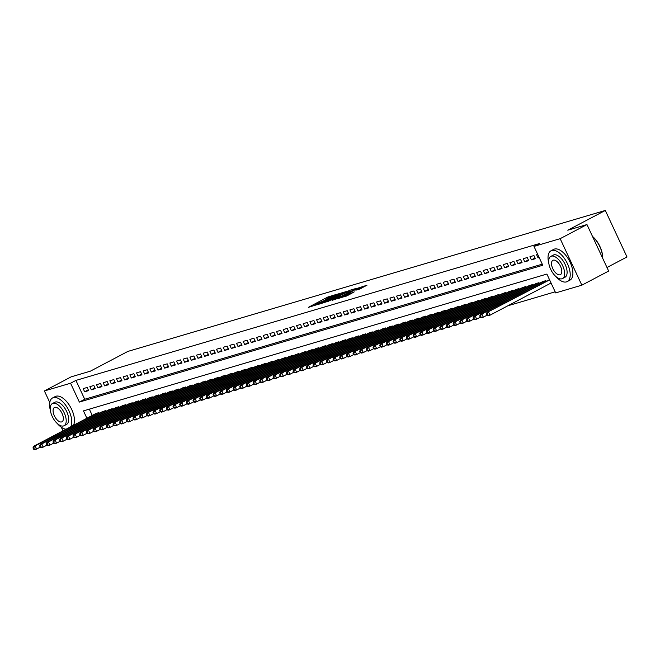 <?xml version="1.0" encoding="UTF-8"?>
<svg xmlns="http://www.w3.org/2000/svg" width="660" height="660" viewBox="0 0 660 660"><rect width="100%" height="100%" fill="white"/><g stroke="black" fill="none" stroke-linecap="round" stroke-linejoin="round"><path stroke-width="0.99" d="M336.237 294.459L327.855 297.008L308.327 307.37L316.66 304.772L315.447 304.854L317.311 303.625L326.452 299.615L325.231 299.698L328.68 297.635L336.237 294.459M359.353 289.179L366.952 285.252L357.34 288.304L337.813 298.658L347.432 295.614L354.247 291.868L340.989 297.33L355.022 289.732L360.079 287.669L355.855 290.177L359.353 289.179M49.781 402.501L44.393 390.959L71.189 376.835L90.362 371.176L127.883 351.417L605.311 210.457L567.79 230.216L586.963 224.557L560.159 238.672L581.848 285.178L555.679 292.908L546.884 274.057L83.457 410.883L86.897 418.25M44.393 390.959L70.562 383.229L79.357 402.08L542.784 265.254L533.989 246.403L560.159 238.672M533.989 246.403L539.352 243.581L75.925 380.407L70.562 383.229M346.013 291.646L336.988 294.31L317.46 304.673L327.071 301.62L346.013 291.646M348.868 290.557L356.779 288.255L337.252 298.617L332.054 300.366L340.321 295.936L338.522 296.216L327.492 301.719L347.16 291.308L349.016 290.878M87.178 387.453L83.176 388.633L84.637 391.776L88.638 390.596L87.178 387.453M93.844 385.481L89.843 386.661L91.303 389.804L95.304 388.624L93.844 385.481M100.51 383.51L96.508 384.697L97.977 387.832L101.978 386.653L100.51 383.51M107.176 381.546L103.174 382.726L104.643 385.869L108.644 384.689L107.176 381.546M113.85 379.574L109.849 380.754L111.309 383.897L115.31 382.717L113.85 379.574M120.516 377.611L116.515 378.79L117.975 381.934L121.976 380.746L120.516 377.611M127.182 375.639L123.181 376.819L124.649 379.962L128.65 378.782L127.182 375.639M133.848 373.667L129.847 374.847L131.315 377.99L135.316 376.81L133.848 373.667M140.514 371.704L136.521 372.883L137.981 376.027L141.982 374.839L140.514 371.704M147.188 369.732L143.187 370.912L144.647 374.055L148.648 372.875L147.188 369.732M153.854 367.76L149.853 368.948L151.321 372.083L155.323 370.903L153.854 367.76M160.52 365.797L156.519 366.976L157.987 370.12L161.989 368.94L160.52 365.797M167.186 363.825L163.193 365.005L164.654 368.148L168.655 366.968L167.186 363.825M173.861 361.853L169.859 363.041L171.319 366.185L175.321 364.996L173.861 361.853M180.526 359.89L176.525 361.07L177.994 364.213L181.995 363.033L180.526 359.89M187.192 357.918L183.191 359.098L184.66 362.241L188.661 361.061L187.192 357.918M193.858 355.954L189.857 357.134L191.326 360.277L195.327 359.089L193.858 355.954M200.533 353.983L196.531 355.162L197.992 358.306L201.993 357.126L200.533 353.983M207.199 352.011L203.197 353.191L204.666 356.334L208.667 355.154L207.199 352.011M213.865 350.048L209.863 351.227L211.332 354.37L215.333 353.191L213.865 350.048M220.531 348.076L216.529 349.255L217.998 352.399L221.999 351.219L220.531 348.076M227.205 346.104L223.204 347.292L224.664 350.427L228.665 349.247L227.205 346.104M233.871 344.14L229.87 345.32L231.338 348.463L235.331 347.284L233.871 344.14M240.537 342.169L236.536 343.349L238.004 346.492L242.005 345.312L240.537 342.169M247.203 340.205L243.202 341.385L244.67 344.528L248.672 343.34L247.203 340.205M253.877 338.233L249.876 339.413L251.336 342.557L255.337 341.377L253.877 338.233M260.543 336.262L256.542 337.441L258.01 340.585L262.003 339.405L260.543 336.262M267.209 334.298L263.208 335.478L264.676 338.621L268.678 337.441L267.209 334.298M273.875 332.326L269.874 333.506L271.342 336.649L275.344 335.47L273.875 332.326M280.549 330.355L276.548 331.543L278.009 334.678L282.01 333.498L280.549 330.355M287.215 328.391L283.214 329.571L284.674 332.714L288.676 331.534L287.215 328.391M293.882 326.42L289.88 327.599L291.349 330.742L295.35 329.563L293.882 326.42M300.548 324.448L296.546 325.636L298.015 328.779L302.016 327.591L300.548 324.448M307.222 322.484L303.221 323.664L304.681 326.807L308.682 325.627L307.222 322.484M313.888 320.512L309.887 321.692L311.347 324.835L315.348 323.656L313.888 320.512M320.554 318.549L316.552 319.729L318.021 322.872L322.022 321.684L320.554 318.549M327.22 316.577L323.218 317.757L324.687 320.9L328.688 319.721L327.22 316.577M333.894 314.605L329.893 315.793L331.353 318.928L335.354 317.749L333.894 314.605M340.56 312.642L336.559 313.822L338.019 316.965L342.02 315.785L340.56 312.642M347.226 310.67L343.225 311.85L344.693 314.993L348.695 313.813L347.226 310.67M353.892 308.698L349.891 309.887L351.359 313.022L355.361 311.842L353.892 308.698M360.566 306.735L356.565 307.915L358.025 311.058L362.026 309.878L360.566 306.735M367.232 304.763L363.231 305.943L364.691 309.086L368.692 307.906L367.232 304.763M373.898 302.8L369.897 303.979L371.365 307.123L375.367 305.935L373.898 302.8M380.564 300.828L376.563 302.008L378.031 305.151L382.033 303.971L380.564 300.828M387.23 298.856L383.237 300.036L384.697 303.179L388.699 302L387.23 298.856M393.904 296.893L389.903 298.072L391.363 301.216L395.365 300.036L393.904 296.893M400.57 294.921L396.569 296.101L398.038 299.244L402.039 298.064L400.57 294.921M407.236 292.949L403.235 294.137L404.704 297.272L408.705 296.092L407.236 292.949M413.902 290.986L409.909 292.165L411.37 295.309L415.371 294.129L413.902 290.986M420.577 289.014L416.575 290.194L418.036 293.337L422.037 292.157L420.577 289.014M427.243 287.05L423.241 288.23L424.71 291.373L428.711 290.185L427.243 287.05M433.909 285.079L429.907 286.259L431.376 289.402L435.377 288.222L433.909 285.079M440.575 283.107L436.573 284.287L438.042 287.43L442.043 286.25L440.575 283.107M447.249 281.143L443.248 282.323L444.708 285.466L448.709 284.278L447.249 281.143M453.915 279.172L449.914 280.351L451.382 283.495L455.383 282.315L453.915 279.172M460.581 277.2L456.58 278.388L458.048 281.523L462.049 280.343L460.581 277.2M467.247 275.236L463.246 276.416L464.714 279.56L468.715 278.38L467.247 275.236M473.921 273.265L469.92 274.445L471.38 277.588L475.382 276.408L473.921 273.265M480.587 271.293L476.586 272.481L478.055 275.624L482.047 274.436L480.587 271.293M487.253 269.329L483.252 270.509L484.72 273.652L488.722 272.473L487.253 269.329M493.919 267.358L489.918 268.537L491.386 271.681L495.388 270.501L493.919 267.358M500.593 265.394L496.592 266.574L498.053 269.717L502.054 268.529L500.593 265.394M507.26 263.423L503.258 264.602L504.727 267.745L508.72 266.566L507.26 263.423M513.926 261.451L509.924 262.63L511.393 265.774L515.394 264.594L513.926 261.451M520.591 259.487L516.59 260.667L518.059 263.81L522.06 262.63L520.591 259.487M527.266 257.515L523.264 258.695L524.725 261.839L528.726 260.659L527.266 257.515M533.932 255.544L529.931 256.732L531.391 259.867L535.392 258.687L533.932 255.544M75.925 380.407L84.711 399.259L542.272 264.165M537.727 254.422L536.596 254.76L538.065 257.903L539.195 257.565M507.837 305.795L555.167 291.819M89.323 409.15L92.26 415.429M94.999 413.985L98.893 412.591L99.231 413.3M101.665 412.022L105.567 410.619L105.897 411.328M108.331 410.05L112.233 408.647L112.563 409.365M114.997 408.078L118.899 406.684L119.229 407.393M121.671 406.114L125.565 404.712L125.903 405.43M128.337 404.143L132.239 402.748L132.569 403.458M135.003 402.171L138.905 400.777L139.235 401.486M141.669 400.207L145.571 398.805L145.901 399.523M148.343 398.236L152.237 396.841L152.575 397.551M155.009 396.264L158.911 394.87L159.242 395.579M161.675 394.3L165.577 392.898L165.907 393.616M168.341 392.329L172.243 390.935L172.573 391.644M175.015 390.365L178.91 388.963L179.248 389.672M181.681 388.393L185.584 386.991L185.914 387.709M188.347 386.422L192.25 385.027L192.58 385.737M195.013 384.458L198.916 383.056L199.246 383.774M201.688 382.486L205.582 381.092L205.92 381.802M208.354 380.515L212.256 379.12L212.586 379.83M215.02 378.551L218.922 377.149L219.252 377.866M221.686 376.579L225.588 375.185L225.918 375.895M228.36 374.616L232.254 373.213L232.592 373.923M235.026 372.644L238.92 371.242L239.258 371.959M241.692 370.673L245.594 369.278L245.924 369.988M248.358 368.709L252.26 367.307L252.59 368.024M255.032 366.737L258.926 365.343L259.264 366.052M261.698 364.765L265.592 363.371L265.93 364.081M268.364 362.802L272.266 361.399L272.596 362.117M275.03 360.83L278.933 359.436L279.262 360.145M281.704 358.858L285.599 357.464L285.928 358.174M288.37 356.895L292.264 355.492L292.603 356.21M295.036 354.923L298.939 353.529L299.269 354.238M301.702 352.96L305.605 351.557L305.935 352.275M308.368 350.988L312.271 349.594L312.601 350.303M315.043 349.016L318.937 347.622L319.275 348.332M321.709 347.053L325.611 345.65L325.941 346.368M328.375 345.081L332.277 343.687L332.607 344.396M335.041 343.109L338.943 341.715L339.273 342.424M341.715 341.146L345.609 339.743L345.947 340.461M348.381 339.174L352.283 337.78L352.613 338.489M355.047 337.21L358.949 335.808L359.279 336.517M361.713 335.239L365.615 333.836L365.945 334.554M368.387 333.267L372.281 331.873L372.62 332.582M375.053 331.303L378.955 329.901L379.286 330.619M381.719 329.332L385.621 327.938L385.951 328.647M388.385 327.36L392.287 325.966L392.617 326.675M395.06 325.397L398.953 323.994L399.292 324.712M401.725 323.425L405.628 322.03L405.958 322.74M408.391 321.461L412.294 320.059L412.624 320.768M415.058 319.489L418.96 318.087L419.29 318.805M421.732 317.518L425.626 316.123L425.964 316.833M428.398 315.554L432.3 314.152L432.63 314.87M435.064 313.582L438.966 312.188L439.296 312.898M441.73 311.611L445.632 310.216L445.962 310.926M448.404 309.647L452.298 308.245L452.636 308.962M455.07 307.675L458.972 306.281L459.302 306.991M461.736 305.704L465.638 304.31L465.968 305.019M468.402 303.74L472.304 302.338L472.634 303.055M475.076 301.768L478.97 300.374L479.308 301.084M481.742 299.805L485.636 298.402L485.974 299.112M488.408 297.833L492.31 296.431L492.64 297.149M495.074 295.861L498.976 294.467L499.306 295.177M501.748 293.898L505.642 292.495L505.981 293.213M508.414 291.926L512.308 290.532L512.647 291.241M515.081 289.954L518.983 288.56L519.313 289.27M521.746 287.991L525.649 286.588L525.979 287.306M528.421 286.019L532.315 284.625L532.645 285.334M535.087 284.056L538.981 282.653L539.319 283.363M541.753 282.084L545.655 280.682L545.985 281.399M548.419 280.112L486.882 312.535L549.598 279.881M606.986 267.498L627 256.963L605.311 210.457M62.989 430.848L61.306 427.218M586.963 224.557L608.652 271.062L581.848 285.178M84.711 399.259L79.357 402.08M84.637 391.776L88.291 389.846M91.303 389.804L94.957 387.882M97.977 387.832L101.632 385.91M104.643 385.869L108.298 383.947M111.309 383.897L114.964 381.975M117.975 381.934L121.63 380.003M124.649 379.962L128.304 378.04M131.315 377.99L134.97 376.068M137.981 376.027L141.636 374.096M144.647 374.055L148.302 372.133M151.321 372.083L154.976 370.161M157.987 370.12L161.642 368.189M164.654 368.148L168.308 366.226M171.319 366.185L174.974 364.254M177.994 364.213L181.648 362.29M184.66 362.241L188.314 360.319M191.326 360.277L194.981 358.347M197.992 358.306L201.646 356.383M204.666 356.334L208.312 354.412M211.332 354.37L214.987 352.44M217.998 352.399L221.653 350.476M224.664 350.427L228.319 348.505M231.338 348.463L234.985 346.541M238.004 346.492L241.659 344.57M244.67 344.528L248.325 342.598M251.336 342.557L254.991 340.634M258.01 340.585L261.657 338.662M264.676 338.621L268.331 336.691M271.342 336.649L274.997 334.727M278.009 334.678L281.663 332.755M284.674 332.714L288.329 330.784M291.349 330.742L295.003 328.82M298.015 328.779L301.67 326.849M304.681 326.807L308.335 324.885M311.347 324.835L315.001 322.913M318.021 322.872L321.676 320.941M324.687 320.9L328.342 318.978M331.353 318.928L335.008 317.006M338.019 316.965L341.674 315.034M344.693 314.993L348.348 313.071M351.359 313.022L355.014 311.099M358.025 311.058L361.68 309.136M364.691 309.086L368.346 307.164M371.365 307.123L375.02 305.192M378.031 305.151L381.686 303.229M384.697 303.179L388.352 301.257M391.363 301.216L395.018 299.285M398.038 299.244L401.692 297.322M404.704 297.272L408.358 295.35M411.37 295.309L415.024 293.387M418.036 293.337L421.69 291.415M424.71 291.373L428.365 289.443M431.376 289.402L435.031 287.479M438.042 287.43L441.697 285.508M444.708 285.466L448.363 283.536M451.382 283.495L455.029 281.572M458.048 281.523L461.703 279.601M464.714 279.56L468.369 277.629M471.38 277.588L475.035 275.665M478.055 275.624L481.701 273.694M484.72 273.652L488.375 271.73M491.386 271.681L495.041 269.759M498.053 269.717L501.707 267.787M504.727 267.745L508.373 265.823M511.393 265.774L515.047 263.851M518.059 263.81L521.713 261.88M524.725 261.839L528.38 259.916M531.391 259.867L535.045 257.945M538.065 257.903L539.096 257.359M325.33 299.904L324.406 300.382M315.538 305.06L314.622 305.539M340.89 294.343L339.883 294.64M337.936 294.129L319.704 303.674L326.246 300.985L337.615 295.003L339.479 293.774L337.936 294.129M350.262 291.58L351.07 291.34M348.29 291.736L349.849 290.705L344.792 292.768L339.809 295.465L348.29 291.736L348.695 292.594M361.243 288.329L360.492 288.552M96.063 413.424L33.454 446.407L35.12 445.912L36.589 449.056L40.219 447.142M34.254 448.99L36.589 449.056L34.922 449.542L33.586 449.188L34.254 448.99L33.668 447.736L33 447.934L33.586 449.188M33.668 447.736L35.12 445.912L97.729 412.929M33 447.934L33.454 446.407M70.727 426.772A17.399 8.563 -117.8 0 0 67.353 407.731A17.399 8.563 -117.8 0 0 53.361 397.633A17.399 8.563 -117.8 0 0 52.577 397.947A17.399 8.563 -117.8 0 0 50.358 410.314M57.337 423.571A17.399 8.563 -117.8 0 0 66.082 429.214M73.409 425.353A17.399 8.563 -117.8 0 0 70.034 406.321A17.399 8.563 -117.8 0 0 56.042 396.223A17.399 8.563 -117.8 0 0 55.258 396.536L52.577 397.947M52.379 403.557L54.846 402.262A12.523 6.163 62.2 0 1 55.415 402.031A12.523 6.163 62.2 0 1 66.421 411.015A12.523 6.163 62.2 0 1 66.528 424.43L64.061 425.725A12.523 6.163 -117.8 0 0 63.954 412.318A12.523 6.163 -117.8 0 0 52.949 403.326A12.523 6.163 -117.8 0 0 52.379 403.557A12.523 6.163 -117.8 0 0 52.486 416.963A12.523 6.163 -117.8 0 0 63.492 425.956A12.523 6.163 -117.8 0 0 64.061 425.725M61.619 421.93A8.077 3.977 -117.8 0 0 61.982 421.781A8.077 3.977 -117.8 0 0 61.916 413.143A8.077 3.977 -117.8 0 0 54.821 407.352A8.077 3.977 -117.8 0 0 54.458 407.5A8.077 3.977 -117.8 0 0 54.524 416.138A8.077 3.977 -117.8 0 0 61.619 421.93M555.769 276.408A17.399 8.563 -117.8 0 0 566.445 281.894A17.399 8.563 -117.8 0 0 567.229 281.572A17.399 8.563 -117.8 0 0 567.088 262.952A17.399 8.563 -117.8 0 0 551.793 250.47A17.399 8.563 -117.8 0 0 551.009 250.792A17.399 8.563 -117.8 0 0 548.79 263.159M567.229 281.572L569.91 280.162A17.399 8.563 -117.8 0 0 569.761 261.541A17.399 8.563 -117.8 0 0 554.474 249.059A17.399 8.563 -117.8 0 0 553.69 249.373L551.009 250.792M550.819 256.402L553.278 255.098A12.523 6.163 62.2 0 1 553.847 254.867A12.523 6.163 62.2 0 1 564.853 263.86A12.523 6.163 62.2 0 1 564.96 277.266L562.493 278.561A12.523 6.163 -117.8 0 0 562.386 265.155A12.523 6.163 -117.8 0 0 551.38 256.171A12.523 6.163 -117.8 0 0 550.819 256.402A12.523 6.163 -117.8 0 0 550.918 269.808A12.523 6.163 -117.8 0 0 561.932 278.792A12.523 6.163 -117.8 0 0 562.493 278.561M560.051 274.774A8.077 3.977 -117.8 0 0 560.414 274.626A8.077 3.977 -117.8 0 0 560.348 265.98A8.077 3.977 -117.8 0 0 553.253 260.188A8.077 3.977 -117.8 0 0 552.89 260.337A8.077 3.977 -117.8 0 0 552.956 268.983A8.077 3.977 -117.8 0 0 560.051 274.774M602.588 258.068A17.399 8.563 -117.8 0 0 592.573 236.593M592.482 236.387A16.978 8.357 62.2 0 1 602.621 258.142M102.729 411.452L40.12 444.436L41.786 443.941L43.255 447.084L46.885 445.17M40.92 447.026L43.255 447.084L41.588 447.579L40.252 447.224L40.92 447.026L40.334 445.764L39.666 445.962L40.252 447.224M40.334 445.764L41.786 443.941L104.395 410.965M39.666 445.962L40.12 444.436M109.395 409.489L46.794 442.464L48.46 441.977L49.921 445.112L53.551 443.207M47.586 445.055L49.921 445.112L48.254 445.607L46.926 445.252L47.586 445.055L47 443.8L46.332 443.998L46.926 445.252M47 443.8L48.46 441.977L111.061 408.994M46.332 443.998L46.794 442.464M116.069 407.517L53.46 440.501L55.126 440.005L56.587 443.149L60.225 441.235M54.26 443.083L56.587 443.149L54.92 443.644L53.592 443.281L54.26 443.083L53.675 441.829L53.006 442.027L53.592 443.281M53.675 441.829L55.126 440.005L117.736 407.03M53.006 442.027L53.46 440.501M122.735 405.553L60.126 438.529L61.793 438.034L63.261 441.177L66.891 439.263M60.926 441.119L63.261 441.177L61.594 441.672L60.258 441.317L60.926 441.119L60.34 439.857L59.672 440.055L60.258 441.317M60.34 439.857L61.793 438.034L124.402 405.058M59.672 440.055L60.126 438.529M129.401 403.582L66.792 436.557L68.459 436.07L69.927 439.213L73.557 437.299M67.592 439.147L69.927 439.213L68.26 439.7L66.924 439.345L67.592 439.147L67.006 437.893L66.338 438.091L66.924 439.345M67.006 437.893L68.459 436.07L131.068 403.087M66.338 438.091L66.792 436.557M136.067 401.61L73.458 434.593L75.133 434.098L76.593 437.242L80.223 435.328M74.258 437.184L76.593 437.242L74.926 437.737L73.598 437.374L74.258 437.184L73.672 435.922L73.004 436.12L73.598 437.374M73.672 435.922L75.133 434.098L137.734 401.123M73.004 436.12L73.458 434.593M142.742 399.647L80.132 432.622L81.799 432.127L83.259 435.27L86.889 433.364M80.932 435.212L83.259 435.27L81.593 435.765L80.264 435.41L80.932 435.212L80.347 433.958L79.678 434.148L80.264 435.41M80.347 433.958L81.799 432.127L144.408 399.151M79.678 434.148L80.132 432.622M149.407 397.675L86.798 430.65L88.465 430.163L89.933 433.306L93.563 431.392M87.599 433.24L89.933 433.306L88.267 433.793L86.93 433.438L87.599 433.24L87.013 431.986L86.344 432.185L86.93 433.438M87.013 431.986L88.465 430.163L151.074 397.18M86.344 432.185L86.798 430.65M156.073 395.703L93.464 428.686L95.131 428.191L96.599 431.335L100.229 429.421M94.264 431.277L96.599 431.335L94.933 431.83L93.596 431.475L94.264 431.277L93.679 430.015L93.01 430.213L93.596 431.475M93.679 430.015L95.131 428.191L157.74 395.216M93.01 430.213L93.464 428.686M162.739 393.739L100.13 426.715L101.805 426.228L103.265 429.363L106.895 427.457M100.93 429.305L103.265 429.363L101.599 429.858L100.262 429.503L100.93 429.305L100.345 428.051L99.676 428.249L100.262 429.503M100.345 428.051L101.805 426.228L164.406 393.245M99.676 428.249L100.13 426.715M169.414 391.768L106.805 424.751L108.471 424.256L109.931 427.399L113.561 425.486M107.605 427.334L109.931 427.399L108.265 427.886L106.936 427.531L107.605 427.334L107.019 426.079L106.351 426.278L106.936 427.531M107.019 426.079L108.471 424.256L171.08 391.281M106.351 426.278L106.805 424.751M176.08 389.804L113.47 422.779L115.137 422.284L116.605 425.428L120.236 423.514M114.271 425.37L116.605 425.428L114.939 425.923L113.602 425.568L114.271 425.37L113.685 424.108L113.017 424.306L113.602 425.568M113.685 424.108L115.137 422.284L177.746 389.309M113.017 424.306L113.47 422.779M182.746 387.832L120.136 420.808L121.803 420.321L123.271 423.464L126.901 421.55M120.937 423.398L123.271 423.464L121.605 423.951L120.268 423.596L120.937 423.398L120.351 422.144L119.683 422.342L120.268 423.596M120.351 422.144L121.803 420.321L184.412 387.337M119.683 422.342L120.136 420.808M189.412 385.861L126.802 418.844L128.469 418.349L129.938 421.492L133.567 419.578M127.603 421.435L129.938 421.492L128.271 421.987L126.934 421.624L127.603 421.435L127.017 420.173L126.349 420.37L126.934 421.624M127.017 420.173L128.469 418.349L191.078 385.374M126.349 420.37L126.802 418.844M196.086 383.897L133.477 416.873L135.143 416.377L136.603 419.521L140.233 417.607M134.277 419.463L136.603 419.521L134.937 420.016L133.609 419.661L134.277 419.463L133.683 418.209L133.023 418.399L133.609 419.661M133.683 418.209L135.143 416.377L197.752 383.402M133.023 418.399L133.477 416.873M202.752 381.925L140.143 414.901L141.809 414.414L143.278 417.557L146.908 415.643M140.943 417.491L143.278 417.557L141.611 418.044L140.275 417.689L140.943 417.491L140.357 416.237L139.689 416.435L140.275 417.689M140.357 416.237L141.809 414.414L204.418 381.43M139.689 416.435L140.143 414.901M209.418 379.954L146.809 412.937L148.475 412.442L149.944 415.585L153.574 413.671M147.609 415.528L149.944 415.585L148.277 416.08L146.941 415.726L147.609 415.528L147.023 414.265L146.355 414.463L146.941 415.726M147.023 414.265L148.475 412.442L211.084 379.467M146.355 414.463L146.809 412.937M216.084 377.99L153.475 410.965L155.141 410.479L156.61 413.614L160.24 411.708M154.275 413.556L156.61 413.614L154.943 414.109L153.607 413.754L154.275 413.556L153.689 412.302L153.021 412.5L153.607 413.754M153.689 412.302L155.141 410.479L217.75 377.495M153.021 412.5L153.475 410.965M222.758 376.018L160.149 409.002L161.815 408.507L163.276 411.65L166.906 409.736M160.941 411.584L163.276 411.65L161.609 412.137L160.281 411.782L160.941 411.584L160.355 410.33L159.695 410.528L160.281 411.782M160.355 410.33L161.815 408.507L224.425 375.524M159.695 410.528L160.149 409.002M229.424 374.047L166.815 407.03L168.481 406.535L169.95 409.678L173.58 407.764M167.615 409.621L169.95 409.678L168.283 410.173L166.947 409.819L167.615 409.621L167.029 408.358L166.361 408.557L166.947 409.819M167.029 408.358L168.481 406.535L231.091 373.56M166.361 408.557L166.815 407.03M236.09 372.083L173.481 405.058L175.148 404.572L176.616 407.715L180.246 405.801M174.281 407.649L176.616 407.715L174.95 408.202L173.613 407.847L174.281 407.649L173.695 406.395L173.027 406.593L173.613 407.847M173.695 406.395L175.148 404.572L237.757 371.588M173.027 406.593L173.481 405.058M242.756 370.111L180.147 403.095L181.813 402.6L183.282 405.743L186.912 403.829M180.947 405.677L183.282 405.743L181.615 406.238L180.279 405.875L180.947 405.677L180.362 404.423L179.693 404.621L180.279 405.875M180.362 404.423L181.813 402.6L244.423 369.625M179.693 404.621L180.147 403.095M249.422 368.148L186.821 401.123L188.488 400.628L189.948 403.772L193.578 401.858M187.613 403.714L189.948 403.772L188.281 404.266L186.953 403.912L187.613 403.714L187.027 402.46L186.368 402.649L186.953 403.912M187.027 402.46L188.488 400.628L251.097 367.653M186.368 402.649L186.821 401.123M256.096 366.176L193.487 399.151L195.154 398.665L196.622 401.808L200.252 399.894M194.287 401.742L196.622 401.808L194.947 402.295L193.619 401.94L194.287 401.742L193.702 400.488L193.033 400.686L193.619 401.94M193.702 400.488L195.154 398.665L257.763 365.681M193.033 400.686L193.487 399.151M262.762 364.204L200.153 397.188L201.82 396.693L203.288 399.836L206.918 397.922M200.953 399.778L203.288 399.836L201.622 400.331L200.285 399.968L200.953 399.778L200.368 398.516L199.7 398.714L200.285 399.968M200.368 398.516L201.82 396.693L264.429 363.718M199.7 398.714L200.153 397.188M269.428 362.241L206.819 395.216L208.486 394.721L209.954 397.864L213.584 395.959M207.619 397.807L209.954 397.864L208.288 398.359L206.951 398.005L207.619 397.807L207.034 396.553L206.365 396.742L206.951 398.005M207.034 396.553L208.486 394.721L271.095 361.746M206.365 396.742L206.819 395.216M276.094 360.269L213.493 393.253L215.16 392.758L216.62 395.901L220.25 393.987M214.285 395.835L216.62 395.901L214.954 396.388L213.625 396.033L214.285 395.835L213.7 394.581L213.04 394.779L213.625 396.033M213.7 394.581L215.16 392.758L277.769 359.774M213.04 394.779L213.493 393.253M282.769 358.298L220.16 391.281L221.826 390.786L223.294 393.929L226.924 392.015M220.96 393.871L223.294 393.929L221.62 394.424L220.291 394.07L220.96 393.871L220.374 392.609L219.706 392.807L220.291 394.07M220.374 392.609L221.826 390.786L284.435 357.811M219.706 392.807L220.16 391.281M289.435 356.334L226.825 389.309L228.492 388.822L229.96 391.957L233.59 390.052M227.626 391.9L229.96 391.957L228.294 392.452L226.958 392.098L227.626 391.9L227.04 390.646L226.372 390.844L226.958 392.098M227.04 390.646L228.492 388.822L291.101 355.839M226.372 390.844L226.825 389.309M296.101 354.362L233.491 387.346L235.158 386.851L236.626 389.994L240.257 388.08M234.292 389.928L236.626 389.994L234.96 390.481L233.624 390.126L234.292 389.928L233.706 388.674L233.038 388.872L233.624 390.126M233.706 388.674L235.158 386.851L297.767 353.875M233.038 388.872L233.491 387.346M302.767 352.399L240.166 385.374L241.832 384.879L243.292 388.022L246.922 386.108M240.958 387.964L243.292 388.022L241.626 388.517L240.298 388.162L240.958 387.964L240.372 386.702L239.712 386.9L240.298 388.162M240.372 386.702L241.832 384.879L304.433 351.904M239.712 386.9L240.166 385.374M309.441 350.427L246.832 383.402L248.498 382.915L249.959 386.059L253.597 384.145M247.632 385.993L249.959 386.059L248.292 386.546L246.964 386.191L247.632 385.993L247.046 384.739L246.378 384.937L246.964 386.191M247.046 384.739L248.498 382.915L311.108 349.932M246.378 384.937L246.832 383.402M316.107 348.455L253.498 381.439L255.164 380.944L256.633 384.087L260.263 382.173M254.298 384.029L256.633 384.087L254.966 384.582L253.63 384.219L254.298 384.029L253.712 382.767L253.044 382.965L253.63 384.219M253.712 382.767L255.164 380.944L317.774 347.968M253.044 382.965L253.498 381.439M322.773 346.492L260.164 379.467L261.83 378.972L263.299 382.115L266.929 380.209M260.964 382.058L263.299 382.115L261.632 382.61L260.296 382.255L260.964 382.058L260.378 380.803L259.71 380.993L260.296 382.255M260.378 380.803L261.83 378.972L324.439 345.997M259.71 380.993L260.164 379.467M329.439 344.52L266.838 377.495L268.504 377.008L269.965 380.152L273.595 378.238M267.63 380.086L269.965 380.152L268.298 380.638L266.97 380.284L267.63 380.086L267.044 378.832L266.384 379.03L266.97 380.284M267.044 378.832L268.504 377.008L331.105 344.025M266.384 379.03L266.838 377.495M336.113 342.548L273.504 375.532L275.171 375.037L276.631 378.18L280.269 376.266M274.304 378.122L276.631 378.18L274.964 378.675L273.636 378.32L274.304 378.122L273.718 376.86L273.05 377.058L273.636 378.32M273.718 376.86L275.171 375.037L337.78 342.061M273.05 377.058L273.504 375.532M342.779 340.585L280.17 373.56L281.837 373.073L283.305 376.208L286.935 374.302M280.97 376.15L283.305 376.208L281.638 376.703L280.302 376.349L280.97 376.15L280.385 374.897L279.716 375.094L280.302 376.349M280.385 374.897L281.837 373.073L344.446 340.09M279.716 375.094L280.17 373.56M349.445 338.613L286.836 371.596L288.502 371.101L289.971 374.245L293.601 372.331M287.636 374.179L289.971 374.245L288.304 374.731L286.968 374.377L287.636 374.179L287.05 372.925L286.382 373.123L286.968 374.377M287.05 372.925L288.502 371.101L351.112 338.118M286.382 373.123L286.836 371.596M356.111 336.649L293.51 369.625L295.177 369.13L296.637 372.273L300.267 370.359M294.302 372.215L296.637 372.273L294.971 372.768L293.642 372.413L294.302 372.215L293.716 370.953L293.048 371.151L293.642 372.413M293.716 370.953L295.177 369.13L357.778 336.154M293.048 371.151L293.51 369.625M362.786 334.678L300.176 367.653L301.843 367.166L303.303 370.31L306.941 368.395M300.976 370.243L303.303 370.31L301.637 370.796L300.308 370.441L300.976 370.243L300.391 368.989L299.722 369.188L300.308 370.441M300.391 368.989L301.843 367.166L364.452 334.183M299.722 369.188L300.176 367.653M369.451 332.706L306.842 365.689L308.509 365.195L309.977 368.338L313.607 366.424M307.642 368.28L309.977 368.338L308.311 368.833L306.974 368.47L307.642 368.28L307.057 367.018L306.388 367.216L306.974 368.47M307.057 367.018L308.509 365.195L371.118 332.219M306.388 367.216L306.842 365.689M376.117 330.742L313.508 363.718L315.175 363.223L316.643 366.366L320.273 364.452M314.308 366.308L316.643 366.366L314.977 366.861L313.64 366.506L314.308 366.308L313.723 365.054L313.054 365.244L313.64 366.506M313.723 365.054L315.175 363.223L377.784 330.248M313.054 365.244L313.508 363.718M382.784 328.771L320.174 361.746L321.849 361.259L323.309 364.402L326.939 362.488M320.974 364.337L323.309 364.402L321.643 364.889L320.314 364.534L320.974 364.337L320.389 363.082L319.721 363.28L320.314 364.534M320.389 363.082L321.849 361.259L384.45 328.276M319.721 363.28L320.174 361.746M389.458 326.799L326.849 359.783L328.515 359.287L329.975 362.431L333.605 360.517M327.649 362.373L329.975 362.431L328.309 362.926L326.98 362.563L327.649 362.373L327.063 361.111L326.395 361.309L326.98 362.563M327.063 361.111L328.515 359.287L391.124 326.312M326.395 361.309L326.849 359.783M396.124 324.835L333.514 357.811L335.181 357.324L336.649 360.459L340.279 358.553M334.315 360.401L336.649 360.459L334.983 360.954L333.647 360.599L334.315 360.401L333.729 359.147L333.061 359.345L333.647 360.599M333.729 359.147L335.181 357.324L397.79 324.34M333.061 359.345L333.514 357.811M402.79 322.864L340.18 355.847L341.847 355.352L343.315 358.495L346.945 356.582M340.981 358.429L343.315 358.495L341.649 358.982L340.312 358.627L340.981 358.429L340.395 357.175L339.727 357.373L340.312 358.627M340.395 357.175L341.847 355.352L404.456 322.369M339.727 357.373L340.18 355.847M409.456 320.892L346.846 353.875L348.521 353.38L349.981 356.524L353.611 354.61M347.647 356.466L349.981 356.524L348.315 357.019L346.978 356.664L347.647 356.466L347.061 355.204L346.393 355.402L346.978 356.664M347.061 355.204L348.521 353.38L411.122 320.405M346.393 355.402L346.846 353.875M416.13 318.928L353.521 351.904L355.187 351.417L356.647 354.552L360.277 352.646M354.321 354.494L356.647 354.552L354.981 355.047L353.653 354.692L354.321 354.494L353.735 353.24L353.067 353.438L353.653 354.692M353.735 353.24L355.187 351.417L417.796 318.433M353.067 353.438L353.521 351.904M422.796 316.957L360.187 349.94L361.853 349.445L363.322 352.588L366.952 350.674M360.987 352.522L363.322 352.588L361.655 353.084L360.319 352.721L360.987 352.522L360.401 351.268L359.733 351.466L360.319 352.721M360.401 351.268L361.853 349.445L424.462 316.47M359.733 351.466L360.187 349.94M429.462 314.993L366.853 347.968L368.519 347.474L369.988 350.617L373.618 348.703M367.653 350.559L369.988 350.617L368.321 351.112L366.985 350.757L367.653 350.559L367.067 349.297L366.399 349.495L366.985 350.757M367.067 349.297L368.519 347.474L431.129 314.498M366.399 349.495L366.853 347.968M436.128 313.022L373.519 345.997L375.185 345.51L376.654 348.653L380.284 346.739M374.319 348.587L376.654 348.653L374.987 349.14L373.651 348.785L374.319 348.587L373.733 347.333L373.065 347.531L373.651 348.785M373.733 347.333L375.185 345.51L437.794 312.526M373.065 347.531L373.519 345.997M442.802 311.05L380.193 344.033L381.859 343.538L383.32 346.682L386.95 344.767M380.993 346.624L383.32 346.682L381.653 347.176L380.325 346.813L380.993 346.624L380.399 345.361L379.739 345.56L380.325 346.813M380.399 345.361L381.859 343.538L444.469 310.563M379.739 345.56L380.193 344.033M449.468 309.086L386.859 342.061L388.525 341.566L389.994 344.71L393.624 342.804M387.659 344.652L389.994 344.71L388.327 345.205L386.991 344.85L387.659 344.652L387.073 343.398L386.405 343.588L386.991 344.85M387.073 343.398L388.525 341.566L451.135 308.591M386.405 343.588L386.859 342.061M456.134 307.114L393.525 340.09L395.191 339.603L396.66 342.746L400.29 340.832M394.325 342.68L396.66 342.746L394.993 343.233L393.657 342.878L394.325 342.68L393.739 341.426L393.071 341.624L393.657 342.878M393.739 341.426L395.191 339.603L457.801 306.62M393.071 341.624L393.525 340.09M462.8 305.143L400.191 338.126L401.858 337.631L403.326 340.774L406.956 338.861M400.991 340.717L403.326 340.774L401.659 341.269L400.323 340.915L400.991 340.717L400.405 339.454L399.737 339.652L400.323 340.915M400.405 339.454L401.858 337.631L464.467 304.656M399.737 339.652L400.191 338.126M469.474 303.179L406.865 336.154L408.532 335.668L409.992 338.803L413.622 336.897M407.657 338.745L409.992 338.803L408.325 339.298L406.997 338.943L407.657 338.745L407.072 337.491L406.411 337.689L406.997 338.943M407.072 337.491L408.532 335.668L471.141 302.684M406.411 337.689L406.865 336.154M476.14 301.207L413.531 334.191L415.198 333.696L416.666 336.839L420.296 334.925M414.332 336.773L416.666 336.839L415 337.326L413.663 336.971L414.332 336.773L413.746 335.519L413.077 335.717L413.663 336.971M413.746 335.519L415.198 333.696L477.807 300.721M413.077 335.717L413.531 334.191M482.806 299.244L420.197 332.219L421.864 331.724L423.332 334.867L426.962 332.953M420.998 334.81L423.332 334.867L421.666 335.362L420.329 335.008L420.998 334.81L420.412 333.548L419.743 333.745L420.329 335.008M420.412 333.548L421.864 331.724L484.473 298.749M419.743 333.745L420.197 332.219M489.472 297.272L426.863 330.248L428.53 329.761L429.998 332.904L433.628 330.99M427.663 332.838L429.998 332.904L428.332 333.391L426.995 333.036L427.663 332.838L427.078 331.584L426.409 331.782L426.995 333.036M427.078 331.584L428.53 329.761L491.139 296.777M426.409 331.782L426.863 330.248M496.138 295.3L433.537 328.284L435.204 327.789L436.664 330.932L440.294 329.018M434.329 330.875L436.664 330.932L434.998 331.427L433.669 331.064L434.329 330.875L433.744 329.612L433.084 329.81L433.669 331.064M433.744 329.612L435.204 327.789L497.813 294.814M433.084 329.81L433.537 328.284M502.813 293.337L440.204 326.312L441.87 325.817L443.338 328.96L446.968 327.046M441.004 328.903L443.338 328.96L441.664 329.455L440.335 329.101L441.004 328.903L440.418 327.649L439.75 327.838L440.335 329.101M440.418 327.649L441.87 325.817L504.479 292.842M439.75 327.838L440.204 326.312M509.479 291.365L446.869 324.34L448.536 323.854L450.005 326.997L453.635 325.083M447.67 326.931L450.005 326.997L448.338 327.484L447.002 327.129L447.67 326.931L447.084 325.677L446.416 325.875L447.002 327.129M447.084 325.677L448.536 323.854L511.145 290.87M446.416 325.875L446.869 324.34M516.145 289.393L453.535 322.377L455.202 321.882L456.67 325.025L460.3 323.111M454.336 324.967L456.67 325.025L455.004 325.52L453.667 325.165L454.336 324.967L453.75 323.705L453.082 323.903L453.667 325.165M453.75 323.705L455.202 321.882L517.811 288.907M453.082 323.903L453.535 322.377M522.811 287.43L460.21 320.405L461.876 319.918L463.337 323.053L466.966 321.148M461.002 322.996L463.337 323.053L461.67 323.548L460.342 323.194L461.002 322.996L460.416 321.742L459.756 321.94L460.342 323.194M460.416 321.742L461.876 319.918L524.486 286.935M459.756 321.94L460.21 320.405M529.485 285.458L466.876 318.442L468.542 317.947L470.011 321.09L473.641 319.176M467.676 321.024L470.011 321.09L468.336 321.577L467.008 321.222L467.676 321.024L467.09 319.77L466.422 319.968L467.008 321.222M467.09 319.77L468.542 317.947L531.152 284.963M466.422 319.968L466.876 318.442M536.151 283.486L473.542 316.47L475.208 315.975L476.677 319.118L480.307 317.204M474.342 319.06L476.677 319.118L475.01 319.613L473.674 319.258L474.342 319.06L473.756 317.798L473.088 317.996L473.674 319.258M473.756 317.798L475.208 315.975L537.817 283M473.088 317.996L473.542 316.47M542.817 281.523L480.208 314.498L481.874 314.012L483.343 317.155L486.973 315.241M481.008 317.089L483.343 317.155L481.676 317.641L480.34 317.287L481.008 317.089L480.422 315.835L479.754 316.033L480.34 317.287M480.422 315.835L481.874 314.012L544.483 281.028M479.754 316.033L480.208 314.498M487.088 313.863L486.428 314.061L487.014 315.315L487.674 315.125L487.088 313.863L488.548 312.04L490.009 315.183L551.067 283.024M487.674 315.125L490.009 315.183L488.342 315.678L487.014 315.315M486.428 314.061L486.882 312.535M328.251 297.866L327.855 297.008M329.917 297.016L329.563 296.257M326.642 301.834L326.246 300.985M338.011 295.861L337.615 295.003M340.717 296.786L340.321 295.936M342.647 295.771L342.193 294.797M344.297 294.904L343.901 294.046M358.817 289.336L358.52 288.7M346.434 296.084L346.054 295.267M349.635 294.451L349.231 293.593M351.285 293.584L350.938 292.842M99.016 413.407L98.67 412.657M105.691 411.444L105.336 410.685M112.357 409.472L112.002 408.721M119.023 407.5L118.668 406.75M125.689 405.537L125.342 404.778M132.363 403.565L132.008 402.814M139.029 401.602L138.674 400.843M145.695 399.63L145.34 398.871M152.361 397.658L152.014 396.907M159.035 395.695L158.68 394.936M165.701 393.723L165.346 392.972M172.367 391.751L172.012 391M179.033 389.788L178.687 389.029M185.707 387.816L185.353 387.065M192.374 385.852L192.019 385.093M199.039 383.881L198.685 383.122M205.706 381.909L205.359 381.158M212.38 379.945L212.025 379.186M219.046 377.974L218.691 377.215M225.712 376.002L225.357 375.251M232.378 374.038L232.031 373.279M239.052 372.067L238.697 371.316M245.718 370.095L245.363 369.344M252.384 368.132L252.029 367.373M259.05 366.16L258.703 365.409M265.724 364.196L265.37 363.437M272.39 362.224L272.036 361.465M279.056 360.253L278.701 359.502M285.722 358.289L285.376 357.53M292.388 356.317L292.042 355.567M299.062 354.346L298.708 353.595M305.728 352.382L305.374 351.623M312.394 350.411L312.048 349.66M319.06 348.447L318.714 347.688M325.735 346.475L325.38 345.716M332.401 344.503L332.046 343.753M339.067 342.54L338.72 341.781M345.733 340.568L345.386 339.817M352.407 338.596L352.052 337.846M359.073 336.633L358.718 335.874M365.739 334.661L365.384 333.911M372.405 332.689L372.058 331.939M379.079 330.726L378.724 329.967M385.745 328.754L385.39 328.003M392.411 326.791L392.057 326.032M399.077 324.819L398.731 324.06M405.751 322.847L405.397 322.096M412.417 320.884L412.063 320.125M419.084 318.912L418.729 318.161M425.749 316.94L425.403 316.189M432.424 314.977L432.069 314.218M439.09 313.005L438.735 312.254M445.756 311.041L445.401 310.283M452.422 309.07L452.075 308.311M459.096 307.098L458.741 306.347M465.762 305.135L465.407 304.375M472.428 303.163L472.073 302.412M479.094 301.191L478.747 300.44M485.768 299.227L485.413 298.468M492.434 297.256L492.079 296.505M499.1 295.292L498.745 294.533M505.766 293.32L505.42 292.561M512.44 291.349L512.086 290.598M519.106 289.385L518.752 288.626M525.772 287.413L525.418 286.654M532.438 285.442L532.092 284.691M539.105 283.478L538.758 282.719M545.779 281.507L545.424 280.756M339.974 294.83L339.479 293.774M341.335 296.464L340.906 295.548M350.328 291.728L349.849 290.705M360.558 288.684L360.079 287.669"/></g></svg>
